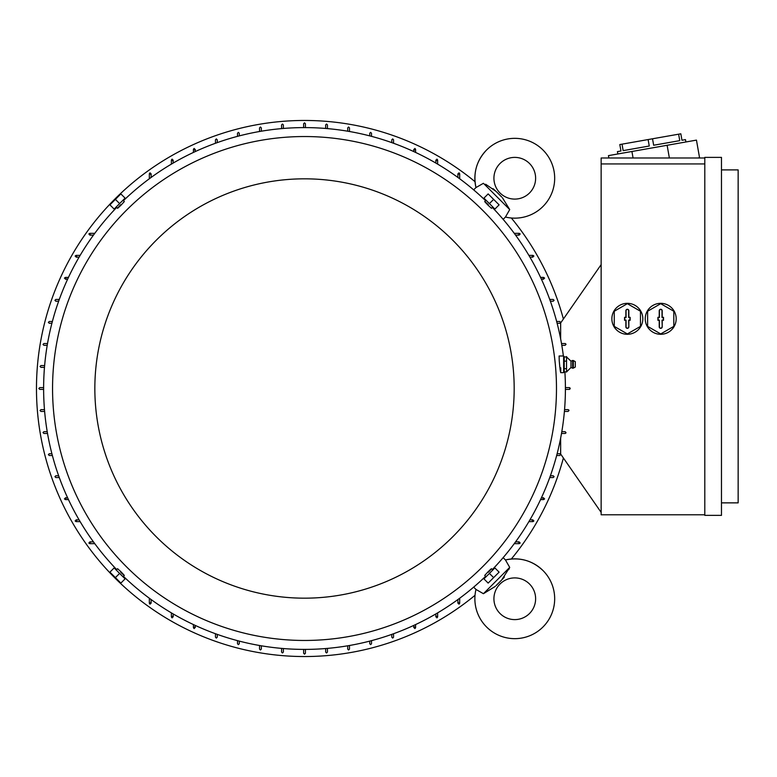 <?xml version="1.0" encoding="UTF-8"?>
<svg xmlns="http://www.w3.org/2000/svg" width="777" height="777" viewBox="0 0 777 777"><rect width="100%" height="100%" fill="white"/><g stroke="black" fill="none" stroke-linecap="round" stroke-linejoin="round"><path stroke-width="1.17" d="M502.466 197.805L509.722 209.586L505.448 217.045A39.909 39.909 0 0 0 542.987 150.019A39.909 39.909 0 0 0 475.971 187.558L483.411 183.304M529.516 192.987A20.853 20.853 0 0 1 500.029 192.987A20.853 20.853 0 0 1 500.029 163.5A20.853 20.853 0 0 1 529.516 163.5A20.853 20.853 0 0 1 529.516 192.987M495.202 190.54L493.026 188.656M485.606 184.236L496.008 191.327L501.68 196.999M505.448 217.045L503.146 219.347M473.659 189.87L475.971 187.558C472.979 173.213 476.515 160.703 486.548 150.019M509.722 209.586L483.43 183.294M458.789 172.873L459.683 173.766L459.683 178.759M519.25 235.12L515.559 235.12M457.896 177.447L457.896 173.766M514.248 233.333L519.25 233.333L520.143 234.227M540.578 277.408L543.667 277.408L544.56 278.302M543.667 279.196L541.414 279.196M544.483 277.933L542.861 278.681M549.737 299.446L553.195 299.446L554.088 300.34L553.195 301.233L550.388 301.233M556.653 321.493L559.751 321.493L560.644 322.387L559.751 323.271L557.128 323.271L559.751 323.271M559.751 453.729L557.128 453.729L559.751 453.729L560.644 454.613L559.751 455.507L556.653 455.507M550.388 475.767L553.195 475.767L554.088 476.66L553.195 477.554L549.737 477.554M541.414 497.804L543.667 497.804M544.56 498.698L543.667 499.592L540.578 499.592M542.861 498.319L544.483 499.067M529.933 519.842L532.944 519.842M533.838 520.736L532.944 521.629L528.884 521.629M532.177 520.289L533.721 521.182M561.509 343.531L565.112 343.531L566.006 344.425L565.112 345.318L561.81 345.318L565.112 345.318M565.403 387.606L569.279 387.606L570.172 388.5L569.279 389.394L565.403 389.394M568.094 409.644L564.549 409.644L568.094 409.644L568.987 410.538L568.094 411.431L564.403 411.431M565.112 431.682L561.81 431.682L565.112 431.682L566.006 432.575L565.112 433.469L561.509 433.469M437.645 612.878L437.645 616.938L436.752 617.832M435.858 616.938L435.858 613.927M437.198 617.705L436.305 616.161M415.598 624.562L415.598 627.661L414.704 628.554M413.811 627.661L413.811 625.398M415.083 628.467L414.335 626.845M393.56 633.731L393.56 637.189L392.667 638.082L391.773 637.189L391.773 634.372M371.523 640.646L371.523 643.735L370.629 644.628L369.735 643.735L369.735 641.112M349.485 645.493L349.485 649.096L348.591 649.99L347.698 649.096L347.698 645.794M327.447 648.387L327.447 652.078L326.554 652.971L325.66 652.078L325.66 648.542M305.41 649.397L305.41 653.272L304.516 654.166L303.622 653.272L303.622 649.397M283.362 648.542L283.362 652.078L282.469 652.971L281.575 652.078L281.575 648.387M261.325 645.794L261.325 649.096L260.431 649.99L259.537 649.096L259.537 645.493M239.287 641.112L239.287 643.735L238.393 644.628L237.5 643.735L237.5 640.646M217.249 634.372L217.249 637.189L216.356 638.082L215.462 637.189L215.462 633.731M195.212 625.398L195.212 627.661M194.318 628.554L193.424 627.651L193.424 624.562M194.687 626.845L193.939 628.467M173.174 613.927L173.174 616.938M172.28 617.832L171.387 616.938L171.387 612.878M172.727 616.161L171.834 617.705M80.138 521.629L76.078 521.629L75.184 520.736M76.078 519.842L79.089 519.842M75.301 521.182L76.855 520.289M565.287 343.541L565.957 344.143M565.821 433.119L565.112 433.469M457.896 603.234L457.896 599.553M150.233 604.127L149.339 603.234L149.339 598.241M150.757 602.505L149.718 603.962M151.126 599.553L151.126 603.234M88.889 234.227L89.782 233.333L94.775 233.333M90.501 234.751L89.054 233.702M93.463 235.12L89.782 235.12M458.265 174.495L459.304 173.038M459.683 598.241L459.683 603.234L458.789 604.127M520.143 542.773L519.25 543.667L514.248 543.667M518.521 542.249L519.968 543.298M515.559 541.88L519.25 541.88M89.782 541.88L93.463 541.88M94.775 543.667L89.782 543.667L88.889 542.773M151.126 173.766L151.126 177.447M149.339 178.759L149.339 173.766L150.233 172.873M281.575 128.613L281.575 124.922L282.469 124.029L283.362 124.922L283.362 128.458M347.698 131.206L347.698 127.904L348.591 127.01L349.485 127.904L349.485 131.507M369.735 135.888L369.735 133.265L370.629 132.372L371.523 133.265L371.523 136.354M149.718 173.038L150.757 174.495M391.773 142.628L391.773 139.811L392.667 138.918L393.56 139.811L393.56 143.269M171.387 164.122L171.387 160.062L172.28 159.168M173.174 160.062L173.174 163.073M171.834 159.295L172.727 160.839M414.704 148.446L415.598 149.349L415.598 152.438M413.811 151.602L413.811 149.339M414.335 150.155L415.083 148.533M193.424 152.438L193.424 149.339L194.318 148.446M195.212 149.339L195.212 151.602M193.939 148.533L194.687 150.155M436.752 159.168L437.645 160.062L437.645 164.122M435.858 163.073L435.858 160.062M436.305 160.839L437.198 159.295M215.462 143.269L215.462 139.811L216.356 138.918L217.249 139.811L217.249 142.628M459.304 603.962L458.265 602.505M237.5 136.354L237.5 133.265L238.393 132.372L239.287 133.265L239.287 135.888M303.622 127.603L303.622 123.728L304.516 122.834L305.41 123.728L305.41 127.603M259.537 131.507L259.537 127.904L260.431 127.01L261.325 127.904L261.325 131.206M325.66 128.458L325.66 124.922L326.554 124.029L327.447 124.922L327.447 128.613M44.474 367.356L40.938 367.356L40.045 366.462L40.938 365.569L44.629 365.569M47.523 433.469L43.91 433.469L43.017 432.575L43.91 431.682L47.212 431.682M52.37 455.507L49.272 455.507L48.378 454.613L49.272 453.729L51.904 453.729M519.968 233.702L518.521 234.751M59.285 477.554L55.827 477.554L54.934 476.66L55.827 475.767L58.644 475.767M528.884 255.371L532.944 255.371L533.838 256.264M532.944 257.158L529.933 257.158M79.089 257.158L76.078 257.158M75.184 256.264L76.078 255.371L80.138 255.371M76.855 256.711L75.301 255.818M533.721 255.818L532.177 256.711M68.444 499.592L65.355 499.592L64.462 498.698M65.355 497.804L67.618 497.804M64.549 499.067L66.171 498.319M67.618 279.196L65.355 279.196M64.462 278.302L65.355 277.408L68.444 277.408M66.171 278.681L64.549 277.933M58.644 301.233L55.827 301.233L54.934 300.34L55.827 299.446L59.285 299.446M89.054 543.298L90.501 542.249M51.904 323.271L49.272 323.271L48.378 322.387L49.272 321.493L52.37 321.493M43.619 389.394L39.744 389.394L38.85 388.5L39.744 387.606L43.619 387.606M569.716 387.723L570.153 388.286M570.153 388.694L569.619 389.326M47.212 345.318L43.91 345.318L43.017 344.425L43.91 343.531L47.523 343.531M44.629 411.431L40.938 411.431L40.045 410.538L40.938 409.644L44.474 409.644M568.715 409.897L568.968 410.402M601.145 512.393L560.644 454.021L560.644 438.141M560.644 338.859L560.644 322.979L601.145 264.607M704.797 514.782L601.145 514.782L601.145 157.984L704.797 157.984M698.018 157.984L699.553 157.712L696.454 140.113L631.924 151.486L633.07 157.984M631.924 151.486L608.459 155.623L608.877 157.984M678.622 134.178L679.758 140.637L653.661 145.241L652.525 138.782L680.827 133.799L681.963 140.249L685.479 139.627L685.897 141.977M617.851 153.972L617.433 151.622L620.959 151L619.813 144.551L652.525 138.782M679.758 140.637L653.661 145.241L679.758 140.637M648.115 139.559L649.261 146.018L623.154 150.621L622.018 144.163M667.122 145.28L669.366 157.984M704.797 515.374L704.797 157.381L721.474 157.381L721.474 515.374L704.797 515.374M721.474 169.891L738.15 169.891L738.15 502.865L721.474 502.865M704.797 163.937L601.145 163.937M611.868 318.813A15.491 15.491 0 0 1 635.1 305.4A15.491 15.491 0 0 1 627.36 334.295A15.491 15.491 0 0 1 611.868 318.813M645.231 318.813A15.491 15.491 0 0 1 668.463 305.4A15.491 15.491 0 0 1 660.712 334.295A15.491 15.491 0 0 1 645.231 318.813M673.814 311.247L660.712 303.681L647.61 311.247L647.61 326.379L660.712 333.935L673.814 326.379L673.814 311.247M662.208 326.845A1.486 1.486 0 0 1 660.712 328.341A1.486 1.486 0 0 1 659.226 326.845L659.226 320.299L657.915 320.299L657.915 317.317L659.226 317.317L659.226 310.771A1.486 1.486 0 0 1 660.712 309.275A1.486 1.486 0 0 1 662.208 310.771L662.208 317.317L663.519 317.317L663.519 320.299L662.208 320.299L662.208 326.845L662.014 320.114L663.325 320.114L663.325 317.511L662.014 317.511L662.014 310.771A1.301 1.301 0 0 0 660.712 309.469A1.301 1.301 0 0 0 659.411 310.771L659.411 317.511L658.1 317.511L658.1 320.114L659.411 320.114L659.411 326.845A1.301 1.301 0 0 0 660.712 328.147A1.301 1.301 0 0 0 662.014 326.845M640.462 311.247L627.36 303.681L614.257 311.247L614.257 326.379L627.36 333.935L640.462 326.379L640.462 311.247M628.846 326.845A1.486 1.486 0 0 1 627.36 328.341A1.486 1.486 0 0 1 625.873 326.845L625.873 320.299L624.562 320.299L624.562 317.317L625.873 317.317L625.873 310.771A1.486 1.486 0 0 1 627.36 309.275A1.486 1.486 0 0 1 628.846 310.771L628.846 317.317L630.157 317.317L630.157 320.299L628.846 320.299L628.846 326.845L628.661 320.114L629.972 320.114L629.972 317.511L628.661 317.511L628.661 310.771A1.301 1.301 0 0 0 627.36 309.469A1.301 1.301 0 0 0 626.058 310.771L626.058 317.511L624.747 317.511L624.747 320.114L626.058 320.114L626.058 326.845A1.301 1.301 0 0 0 627.36 328.147A1.301 1.301 0 0 0 628.661 326.845M495.202 586.46L483.43 593.706L475.971 589.442L473.659 587.13M483.43 593.706L509.702 567.395L501.68 580.001L496.008 585.673M503.146 557.653L505.448 559.955L509.722 567.414L508.77 569.59M542.987 570.541A39.909 39.909 0 0 0 505.448 559.955L505.448 559.955C519.803 556.973 532.313 560.499 542.987 570.541A39.909 39.909 0 0 1 542.987 626.981A39.909 39.909 0 0 1 475.971 589.442L475.971 589.442M500.029 613.5A20.853 20.853 0 0 1 500.029 584.013A20.853 20.853 0 0 1 529.516 584.013A20.853 20.853 0 0 1 529.516 613.5A20.853 20.853 0 0 1 500.029 613.5M502.466 579.195L504.36 577.02M492.336 569.58A260.897 260.897 0 0 0 564.879 371.872M563.374 355.992A260.897 260.897 0 0 0 492.336 207.42M485.596 200.68A260.897 260.897 0 0 0 123.426 200.68M116.696 207.42A260.897 260.897 0 0 0 116.696 569.58M560.693 372.669L563.626 372.669L563.626 355.992L559.11 355.992L559.246 360.81C560.324 372.902 560.839 375.252 560.79 367.861M123.232 200.476L124.31 201.554L121.095 205.089C116.657 209.343 116.531 209.207 120.707 204.701M492.531 207.216L491.462 208.294L487.927 205.089C483.673 200.641 483.799 200.515 488.315 204.701M556.478 388.5A251.962 251.962 0 0 0 304.516 136.538A251.962 251.962 0 0 0 52.554 388.5A251.962 251.962 0 0 0 304.516 640.462A251.962 251.962 0 0 0 556.478 388.5M123.426 576.32A260.897 260.897 0 0 0 485.596 576.32M116.492 569.784L117.57 568.706L121.095 571.911C125.35 576.359 125.223 576.485 120.707 572.299M485.79 576.524L484.722 575.446L487.927 571.911C492.365 567.657 492.501 567.793 488.315 572.299M94.843 388.5A209.673 209.673 0 0 0 304.516 598.173A209.673 209.673 0 0 0 514.18 388.5A209.673 209.673 0 0 0 304.516 178.827A209.673 209.673 0 0 0 94.843 388.5M114.763 208.44L124.456 198.757M119.609 203.593L125.087 198.125L120.872 193.91L109.926 204.856L114.132 209.071L119.609 203.593L115.394 199.388M484.576 198.757L494.259 208.44M489.413 203.593L494.891 209.071L499.106 204.856L488.15 193.91L483.945 198.125L489.413 203.593L493.628 199.388M494.259 568.56L484.576 578.243M489.413 573.407L483.945 578.875L488.15 583.09L499.106 572.144L494.891 567.929L489.413 573.407L493.628 577.612M124.456 578.243L114.763 568.56M119.609 573.407L114.132 567.929L109.926 572.144L120.872 583.09L125.087 578.875L119.609 573.407L115.394 577.612M566.744 357.158L570.988 361.179L570.988 367.492L566.598 371.872L564.219 371.872L564.219 356.798L563.626 357.954M564.219 371.872L563.626 370.707M566.53 356.546L566.53 361.392M566.724 357.099L564.219 356.798M570.988 361.179L572.62 360.46L572.62 368.201L570.988 367.492M573.329 368.133L575.301 367.016L575.301 361.655L573.329 360.538L573.329 368.133L572.62 368.201M566.53 368.483L566.53 372.057M566.53 360.693L566.53 369.114M566.598 368.677L564.219 368.677M566.598 361.14L564.219 361.14M475.009 181.672A268.046 268.046 0 0 0 36.47 388.5A268.046 268.046 0 0 0 475.009 595.328M511.344 558.993A268.046 268.046 0 0 0 563.393 457.983M563.393 319.017A268.046 268.046 0 0 0 511.344 218.007M116.492 207.216L117.57 208.294M485.79 200.476L484.722 201.554M492.531 569.784L491.462 568.706M123.232 576.524L124.31 575.446M573.329 360.538L572.62 360.46"/></g></svg>
